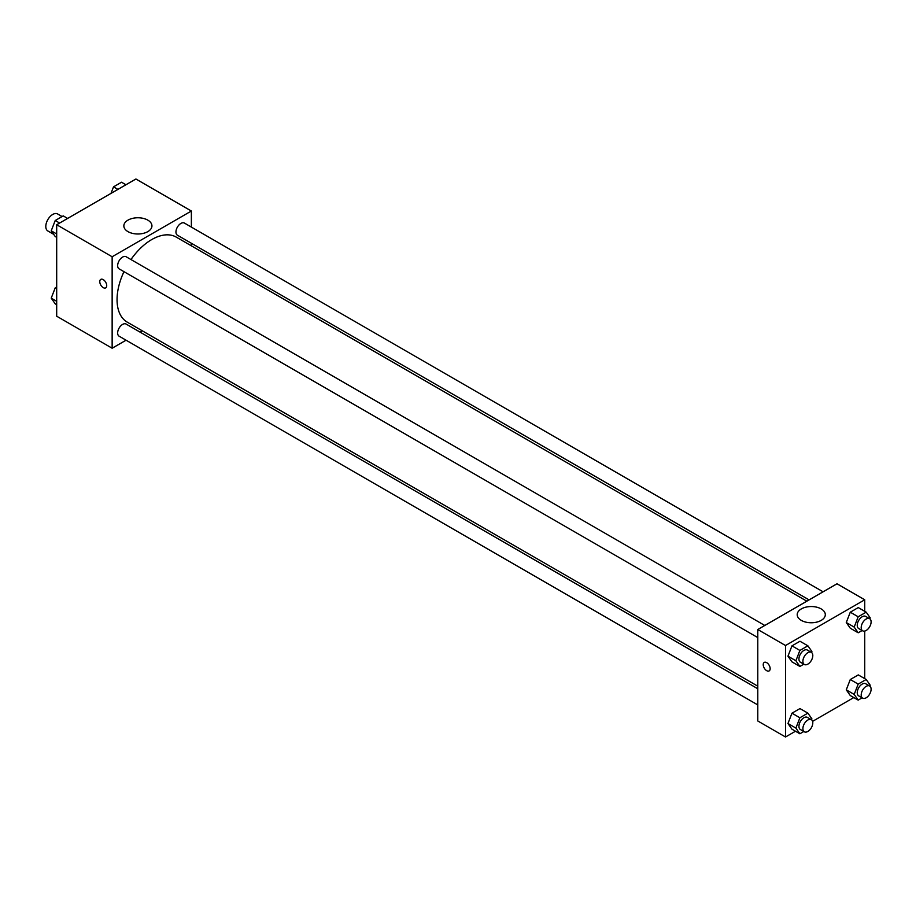 <?xml version="1.0" encoding="UTF-8"?>
<svg xmlns="http://www.w3.org/2000/svg" width="916" height="916" viewBox="0 0 916 916"><rect width="100%" height="100%" fill="white"/><g stroke="black" fill="none" stroke-linecap="round" stroke-linejoin="round"><path stroke-width="1.37" d="M62.093 216.542L57.628 213.966A9.801 5.656 120 0 0 50.082 216.588A9.801 5.656 120 0 0 45.8 226.458A9.801 5.656 120 0 0 47.827 230.946L53.678 234.324M126.053 340.202L112.141 348.229L56.689 316.215L56.689 224.741L135.912 179.009L191.364 211.024L191.364 227.088M191.364 243.255L191.364 245.831M127.954 220.149A14.049 8.107 180 0 1 143.274 218.386A14.049 8.107 180 0 1 151.941 225.886A14.049 8.107 180 0 1 137.892 233.992A14.049 8.107 180 0 1 123.843 225.886A14.049 8.107 180 0 1 127.954 220.149M112.141 348.229L112.141 256.755L56.689 224.741M112.141 256.755L191.364 211.024M100.794 279.38A4.901 2.828 -120 0 0 100.039 283.319A4.901 2.828 -120 0 0 103.245 287.635A4.901 2.828 60 0 1 100.039 283.319A4.901 2.828 60 0 1 100.794 279.391A4.901 2.828 60 0 1 105.695 282.22A4.901 2.828 60 0 1 105.695 287.876A4.901 2.828 60 0 1 103.245 287.635A4.901 2.828 -120 0 0 105.695 287.876M142.301 330.825L140.068 332.119M764.791 625.468L126.099 256.732A7.007 4.042 120 0 0 119.103 260.774A7.007 4.042 120 0 0 119.103 268.857L757.784 637.593M757.784 688.752L126.099 324.058A7.007 4.042 120 0 0 120.706 325.936A7.007 4.042 120 0 0 117.649 332.977A7.007 4.042 120 0 0 119.103 336.183L757.784 704.919M823.095 591.805L184.414 223.069A7.007 4.042 120 0 0 179.009 224.947A7.007 4.042 120 0 0 175.952 231.988A7.007 4.042 120 0 0 177.406 235.194L809.091 599.888M123.969 271.674A49.075 28.327 120 0 0 117.053 299.658A49.075 28.327 120 0 0 127.221 322.123L757.784 686.176M806.859 601.182L176.296 237.13A49.075 28.327 120 0 0 130.977 259.537M795.489 731.231L785.516 736.991L757.784 720.984L757.784 629.51L837.006 583.778L864.727 599.785L864.727 611.304M812.595 721.361L853.792 697.568M787.966 656.177L791.962 661.867L787.966 656.177L791.962 645.86L787.966 656.177L795.889 660.757L799.886 650.44L807.889 645.814L811.897 651.516L811.53 652.467M799.966 641.246L791.962 645.86L799.966 641.246L807.889 645.814M846.269 622.514L850.277 628.216L846.269 622.514L850.277 612.197L846.269 622.514L854.193 627.094L858.189 616.777L866.192 612.151L870.2 617.853L869.834 618.804M858.281 607.583L850.277 612.197L858.281 607.583L866.192 612.151M846.269 689.84L850.277 695.542L846.269 689.84L850.277 679.523L846.269 689.84L854.193 694.42L858.189 684.103L866.192 679.477L870.2 685.179L869.834 686.13M858.281 674.909L850.277 679.523L858.281 674.909L866.192 679.477M785.516 736.991L785.516 645.517L864.727 599.785M864.727 631.055L864.727 678.63M787.966 723.503L791.962 729.193L787.966 723.503L791.962 713.186L787.966 723.503L795.889 728.083L799.886 717.766L807.889 713.14L811.897 718.831L811.53 719.793M799.966 708.572L791.962 713.186L799.966 708.572L807.889 713.14M801.328 620.384A14.049 8.107 180 0 1 797.206 614.647A14.049 8.107 180 0 1 811.255 606.541A14.049 8.107 180 0 1 825.305 614.647A14.049 8.107 180 0 1 816.637 622.147A14.049 8.107 180 0 1 801.328 620.384M785.516 645.517L757.784 629.51M770.15 668.669A4.901 2.828 60 0 1 769.142 670.913A4.901 2.828 60 0 1 764.242 668.085A4.901 2.828 60 0 1 764.242 662.428A4.901 2.828 60 0 1 768.02 663.734A4.901 2.828 60 0 1 770.15 668.669M764.242 662.428A4.901 2.828 -120 0 0 764.242 668.085A4.901 2.828 -120 0 0 769.142 670.913M803.824 664.18L799.886 666.447L795.889 660.757M811.347 652.352L807.397 650.062A7.007 4.042 120 0 0 801.992 651.94A7.007 4.042 120 0 0 798.935 658.993A7.007 4.042 120 0 0 800.389 662.199L804.351 664.478A7.007 4.042 120 0 0 811.347 660.436A7.007 4.042 120 0 0 811.347 652.352A7.007 4.042 120 0 0 805.954 654.23A7.007 4.042 120 0 0 802.897 661.272A7.007 4.042 120 0 0 804.351 664.478M799.886 666.447L791.962 661.867M799.886 650.44L791.962 645.86M862.128 630.517L858.189 632.784L854.193 627.094M869.662 618.689L865.7 616.411A7.007 4.042 120 0 0 860.296 618.277A7.007 4.042 120 0 0 857.25 625.33A7.007 4.042 120 0 0 858.693 628.536L862.654 630.815A7.007 4.042 120 0 0 869.662 626.773A7.007 4.042 120 0 0 869.662 618.689A7.007 4.042 120 0 0 864.257 620.567A7.007 4.042 120 0 0 861.2 627.62A7.007 4.042 120 0 0 862.654 630.815M858.189 632.784L850.277 628.216M858.189 616.777L850.277 612.197M803.824 731.506L799.886 733.773L795.889 728.083M811.347 719.678L807.397 717.388A7.007 4.042 120 0 0 801.992 719.266A7.007 4.042 120 0 0 798.935 726.319A7.007 4.042 120 0 0 800.389 729.525L804.351 731.804A7.007 4.042 120 0 0 811.347 727.762A7.007 4.042 120 0 0 811.347 719.678A7.007 4.042 120 0 0 805.954 721.556A7.007 4.042 120 0 0 802.897 728.598A7.007 4.042 120 0 0 804.351 731.804M799.886 733.773L791.962 729.193M799.886 717.766L791.962 713.186M862.128 697.843L858.189 700.11L854.193 694.42M869.662 686.015L865.7 683.737A7.007 4.042 120 0 0 860.296 685.603A7.007 4.042 120 0 0 857.25 692.656A7.007 4.042 120 0 0 858.693 695.862L862.654 698.141A7.007 4.042 120 0 0 869.662 694.099A7.007 4.042 120 0 0 869.662 686.015A7.007 4.042 120 0 0 864.257 687.893A7.007 4.042 120 0 0 861.2 694.946A7.007 4.042 120 0 0 862.654 698.141M858.189 700.11L850.277 695.542M858.189 684.103L850.277 679.523M56.689 237.37L55.223 236.523L51.227 230.821L55.223 220.516L63.227 215.89L67.624 218.432M56.689 233.981L51.227 230.821M59.62 223.046L55.223 220.516M110.996 193.391L113.527 186.853L121.53 182.227L125.927 184.769M117.924 189.383L113.527 186.853M56.689 304.696L55.223 303.849L51.227 298.147L55.223 287.842L56.689 286.994M56.689 301.307L51.227 298.147M56.689 288.689L55.223 287.842"/></g></svg>
